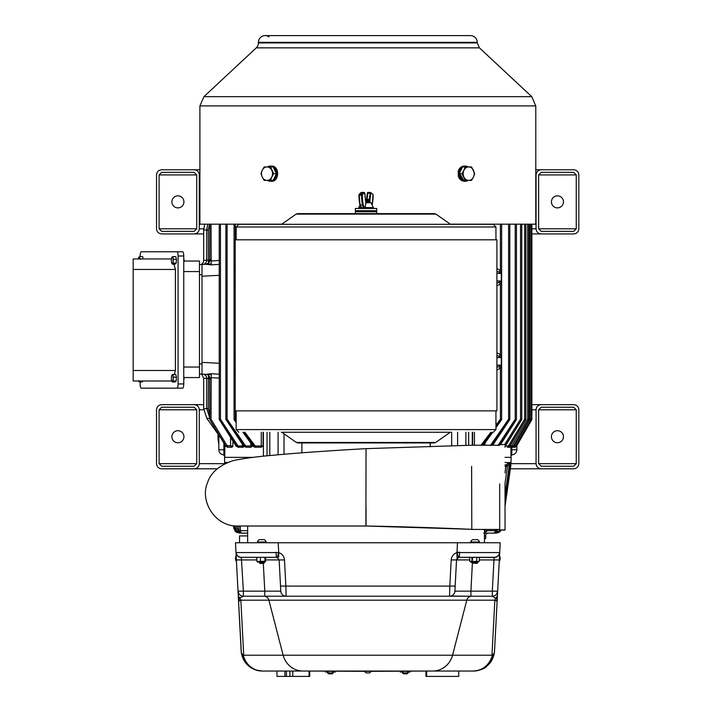 <?xml version="1.0" encoding="UTF-8"?>
<svg xmlns="http://www.w3.org/2000/svg" width="712" height="712" viewBox="0 0 712 712"><rect width="100%" height="100%" fill="white"/><g stroke="black" fill="none" stroke-linecap="round" stroke-linejoin="round"><path stroke-width="1.07" d="M365.799 202.475L370.053 202.128L369.19 201.478L365.737 201.816M365.817 202.644L370.053 202.128M365.665 201.149L370.053 200.793L369.19 200.134L365.594 200.49M365.683 201.318L370.053 200.793M369.19 201.46L370.035 200.98M365.754 201.986L369.19 201.63M365.612 200.659L369.19 200.294M477.058 562.516C472.795 562.8 472.795 563.085 477.058 563.361L477.565 562.889L477.067 562.516L477.868 562.355L471.13 562.355L472.821 562.355L472.893 563.156L477.093 562.836M476.826 563.379C472.537 563.13 472.617 562.881 477.058 562.622L477.076 562.605M263.324 562.516L263.324 562.516C255.768 562.8 264.197 563.085 263.324 563.361L263.378 562.836M259.809 562.952L259.898 563.468L263.111 563.379M259.809 562.943L259.275 562.516L261.26 562.355L259.266 562.533M259.275 562.418L263.324 562.622C259.319 562.881 259.462 563.13 263.76 563.379L263.324 563.379M499.691 483.92L499.691 530.066L505.031 530.093L505.031 483.902M365.906 526.017L366.048 448.64C327.039 450.856 295.382 453.117 271.076 455.431C257.842 456.606 247.011 457.985 238.591 459.569C229.727 460.557 212.034 467.944 207.69 482.336C199.289 500.589 214.908 526.818 237.755 526.017L325.535 526.017M366.048 507.843L366.048 526.017L237.755 526.017L366.048 526.017C398.355 526.568 433.608 527.672 471.798 529.327L471.62 466.342M366.048 526.017L471.798 529.327M430.19 446.825L430.19 442.944L301.897 442.944L301.897 452.921M297.928 442.944L434.16 442.944L435.7 442.464L296.397 442.464L297.928 442.944M450.776 432.255L281.311 432.255M496.905 410.877L235.183 410.877L235.183 239.81L496.905 239.81L496.905 410.877M365.478 199.36L369.056 199.36L369.59 199.894L365.559 200.125M361.838 192.427L359.062 194.527A0.614 0.472 -150.4 0 1 359.462 194.323L359.293 195.168L361.554 195.168L361.723 194.323L359.462 194.323A11.089 4.245 90 0 1 361.838 192.427L364.099 192.427L364.793 193.219M366.947 199.716L367.997 192.427L370.258 192.427L369.234 199.538M365.826 202.689L370.035 202.315M317.356 224.316L238.823 224.316L236.153 226.986L495.944 226.986L493.274 224.316L317.356 224.316M362.105 208.029L359.916 205.127L359.293 195.168A20.568 7.868 90 0 0 360.308 205.296A5.376 2.056 90 0 0 362.105 208.029L364.366 208.029A5.376 2.056 -90 0 1 362.577 205.296A20.568 7.868 -90 0 1 361.554 195.168L362.355 195.168A19.954 7.636 90 0 0 363.343 204.994L359.952 204.994A19.954 7.636 -90 0 1 358.955 195.168L359.026 194.83A0.614 0.472 -150.4 0 1 359.062 194.527L358.955 195.168M364.66 193.032A10.475 4.005 90 0 0 362.426 194.83A0.614 0.472 -150.4 0 0 361.723 194.323A11.089 4.245 -90 0 1 364.099 192.427A0.614 0.57 -90 0 1 364.66 193.032L365.843 203.41L365.087 207.415L364.366 208.029A0.614 0.57 90 0 0 364.936 207.415L365.087 207.415M333.528 224.316L281.08 224.316M359.925 205.172L358.768 207.593L361.082 207.593M365.025 207.593L373.319 207.593L373.373 208.135L358.723 208.135L358.768 207.593M435.931 214.107L434.4 213.618L297.696 213.618L296.165 214.107L435.931 214.107L450.091 224.022M363.334 208.465L355.359 208.465L355.359 210.681L376.737 210.681L376.737 208.465L363.334 208.465M430.19 213.618L301.897 213.618L430.19 213.618M470.045 542.758L480.146 542.758M474.557 542.001L479.514 542.001A4.699 4.699 0 0 0 477.627 539.643L472.572 539.643A4.699 4.699 0 0 0 470.677 542.001L474.557 542.001M256.738 542.758L266.84 542.758M259.008 542.001L266.208 542.001A4.699 4.699 0 0 0 264.312 539.643L259.266 539.643A4.699 4.699 0 0 0 257.37 542.001L259.008 542.001M247.651 535.913L239.552 535.913L239.552 542.758L238.164 542.758L278.196 542.758L278.703 552.574L236.001 552.574L235.485 542.758L500.198 542.758L499.691 552.574L456.979 552.574C453.508 553.811 451.577 556.268 451.194 559.935L456.534 559.935L455.164 586.083L449.824 586.083L449.566 596.22L286.126 596.22L285.859 586.083L449.824 586.083L451.194 559.935M469.644 559.908L456.534 559.935L458.51 557.416L456.979 552.574L457.496 542.758L497.528 542.758L484.445 542.758L484.445 529.425M499.682 552.583L499.619 552.254A5.349 5.331 -90 0 1 494.297 557.3L459.311 557.3L494.351 557.416A5.349 5.117 3 0 0 499.682 552.583A5.349 5.117 3 0 0 499.691 552.574L497.136 601.284L494.849 600.18A5.349 5.162 90 0 1 495.988 598A5.349 5.109 3 0 0 497.474 594.716L494.537 650.795L497.474 594.769L494.537 650.795L494.359 652.664L492.25 655.894C488.957 665.453 482.603 670.508 473.186 671.051C484.756 670.197 491.814 664.065 494.359 652.664M284.488 559.935C284.115 556.268 282.183 553.811 278.703 552.574L277.173 557.416L279.148 559.935L284.488 559.935L285.859 586.083L280.519 586.083L279.148 559.935L265.727 559.917M236.001 552.574L236.001 552.574A5.349 5.117 -3 0 0 241.341 557.416L241.395 557.3A5.349 5.331 90 0 1 236.064 552.254L236.384 559.935L256.658 559.935M241.341 557.416L243.362 591.147L238.022 591.147L236.384 559.935L238.208 594.716A5.349 5.109 -3 0 0 239.704 598L243.362 596.22A5.349 5.349 90 0 1 238.022 591.147L239.01 593.968M236.206 556.499L236.473 561.572L236.206 556.499M499.708 552.236L500.198 542.758M456.997 557.3L456.997 552.236L459.641 552.254L459.311 557.3L457.629 557.87M500.198 558.012A5.011 5.011 0 0 0 499.512 555.974A5.011 5.011 0 0 1 500.198 558.012A5.011 5.011 0 0 0 499.512 555.974A5.011 5.011 0 0 1 500.198 558.012L500.109 559.614A5.011 5.011 0 0 1 499.219 561.572L499.504 556.072M276.042 552.254L276.381 557.3L241.323 557.3L276.372 557.3A2.777 2.777 90 0 1 277.173 557.416L276.808 557.336M236.162 555.538L236.081 554.15L236.162 555.538M236.019 552.85L235.983 552.236L236.019 552.85M497.572 592.989L497.635 591.734L497.572 592.989M497.474 594.725L499.174 562.364L497.661 591.174L496.7 593.942M241.644 654.399A21.387 21.387 -90 0 1 241.145 650.795L238.289 596.22L241.145 650.795L238.556 601.284L239.704 598A5.349 5.162 -90 0 1 240.843 600.18L238.556 601.284L238.057 591.734L241.332 652.664C243.869 664.065 250.927 670.197 262.505 671.051L276.968 671.051L276.968 676.4L284.942 676.4L284.942 671.051M241.982 655.681A21.387 21.387 -90 0 0 242.952 658.324M243.21 658.903A21.387 21.387 -90 0 0 249.12 666.352M249.778 666.859A21.387 21.387 -90 0 0 251.71 668.132M253.187 668.915A21.387 21.387 -90 0 0 257.717 670.517M258.233 670.624A21.387 21.387 -90 0 0 262.505 671.051L257.014 670.223C250.25 667.936 245.72 663.157 243.442 655.894L241.332 652.664M243.442 655.894A160.974 46.458 -20.2 0 1 243.727 655.209L283.145 655.209L268.905 600.18A5.349 5.162 90 0 0 263.912 596.22L267.89 596.22M236.473 561.572A5.011 5.011 0 0 1 235.583 559.614L235.494 558.012A5.011 5.011 0 0 1 236.179 555.974M241.395 557.3L258.545 557.3L256.658 557.603L257.032 561.51L265.345 561.51L265.727 557.603L262.701 557.3L277.226 557.3L265.451 557.327M499.219 561.572A5.011 5.011 0 0 0 500.109 559.614A5.011 5.011 0 0 1 499.219 561.572A5.011 5.011 0 0 0 500.109 559.614L500.109 559.579M479.354 559.935L493.959 559.935L494.351 557.416M494.101 654.141A21.387 21.387 90 0 0 494.537 650.795L497.136 601.284L496.522 598.748L492.33 596.22L470.917 596.22L470.917 591.147L492.33 591.147L493.959 559.935L499.299 559.935L497.661 591.147L492.33 591.147L492.33 596.22A5.349 5.349 -90 0 0 497.661 591.147M471.771 596.22A5.349 5.162 -90 0 0 466.787 600.18L452.547 655.209L491.965 655.209L492.25 655.894M493.932 654.853A21.387 21.387 90 0 1 492.731 658.342M492.633 658.556A21.387 21.387 90 0 1 490.132 662.712M490.061 662.801A21.387 21.387 90 0 1 486.75 666.201M486.18 666.654A21.387 21.387 90 0 1 483.804 668.23M482.638 668.853A21.387 21.387 90 0 1 478.046 670.499M477.476 670.624A21.387 21.387 90 0 1 473.186 671.051L262.505 671.051M499.602 554.167L499.521 555.689L499.602 554.167M472.421 562.355L470.917 591.147L454.897 591.147A5.349 5.349 90 0 1 449.566 596.22A5.349 5.349 -90 0 0 454.897 591.147L456.534 559.935A2.777 2.777 90 0 1 458.51 557.416M458.777 557.354A2.777 2.777 90 0 1 459.311 557.3M472.554 559.935L472.554 557.3L474.317 557.3L459.302 557.3M478.055 557.3L494.368 557.3M263.324 563.468L264.775 591.147L280.786 591.147L280.519 586.083L280.786 591.147A5.349 5.349 -90 0 0 286.126 596.22L243.362 596.22L243.362 591.147L264.775 591.147L264.775 596.22L286.117 596.22A5.349 5.349 -90 0 1 280.786 591.147L279.14 559.766M449.886 596.22L285.797 596.22M284.213 596.22L281.436 596.22M277.627 596.22L273.025 596.22M449.566 596.22L470.917 596.22L450.847 596.06M456.552 559.783L455.164 586.083M257.032 557.3L262.701 557.3M284.942 676.4L309.72 676.4L309.72 671.051L364.642 671.336A3.56 3.56 0 0 0 366.164 672.902L369.528 672.902A3.56 3.56 0 0 0 371.041 671.336L364.642 671.336M371.041 671.336L425.972 671.051L425.972 676.4L426.648 676.4L426.648 671.051M426.648 676.4L458.715 676.4L458.715 671.051L473.186 671.051C480.422 670.268 484.97 668.63 486.83 666.138C490.016 662.276 491.574 663.664 494.342 652.788M470.766 557.3L470.294 557.3M309.044 676.4L309.044 671.051M458.715 676.4L458.715 671.051M402.413 671.336L402.066 671.336A3.56 3.56 0 0 0 403.579 672.902L406.944 672.902A3.56 3.56 0 0 0 408.466 671.327L402.413 671.336M330.421 671.336L327.226 671.336A3.56 3.56 0 0 0 328.739 672.902L332.112 672.902A3.56 3.56 0 0 0 333.625 671.336L330.421 671.336M325.375 671.051L325.375 671.977L327.636 671.977M333.216 671.977L335.477 671.977L335.477 671.051M410.317 671.051L410.317 671.977L408.056 671.977M402.476 671.977L400.215 671.977L400.215 671.051M469.644 561.207L470.766 561.51L469.644 561.207L469.644 557.603M471.896 561.207L474.317 561.51L470.766 561.51L471.896 561.207L471.896 557.603M476.746 561.207L478.055 561.51L474.317 561.51L476.746 561.207L476.746 557.603M479.354 561.207L478.055 561.51L479.354 561.207L479.354 557.603M260.432 561.207L260.432 557.603M264.971 561.207L264.971 557.603M257.032 561.51L265.727 561.207M327.876 672.262L327.226 672.262A3.56 3.56 0 0 0 328.739 673.837L332.112 673.837A3.56 3.56 0 0 0 333.625 672.262L332.967 672.262M408.466 671.977L407.807 672.262M402.716 672.262L402.066 672.262A3.56 3.56 0 0 0 403.579 673.837L406.944 673.837A3.56 3.56 0 0 0 408.466 672.262M475.411 562.836C471.647 562.676 471.834 562.516 475.954 562.355L474.423 562.355M260.263 562.355L261.26 562.355M474.023 562.355L472.581 562.489M263.752 563.29L264.303 562.836L260.085 563.165M477.12 563.326L472.893 563.156M140.157 256.614L140.157 255.991A4.21 1.086 -90 0 1 141.243 251.781L182.673 251.781A4.21 1.086 90 0 1 183.758 255.991L183.758 383.946A4.21 1.086 90 0 1 182.673 388.156L141.243 388.156A4.21 1.086 -90 0 1 140.157 383.946L140.157 381.979M176.976 388.156A4.21 1.086 -90 0 0 178.071 383.946L183.758 383.946M183.758 255.991L178.071 255.991L178.071 383.946M178.071 255.991A4.21 1.086 -90 0 0 176.976 251.781M173.924 264.125L175.41 269.456L175.41 370.48L174.298 374.468M143.067 381L142.124 381.979L139.16 381.979L139.356 381.472A3.364 0.872 90 0 1 138.724 381.205A3.364 0.872 90 0 1 138.635 381M172.793 374.468L175.757 374.468L176.469 377.218L176.211 380.973L175.232 381.979L172.277 381.979L172.473 381.472A3.364 0.872 90 0 1 171.841 381.205A3.364 0.872 90 0 1 171.628 380.6A3.364 0.872 90 0 1 171.405 377.351A3.364 0.872 90 0 1 171.841 375.242A3.364 0.872 90 0 1 172.019 374.975A3.364 0.872 90 0 1 172.865 375.838A3.364 0.872 90 0 1 173.087 379.096L173.505 377.218L172.793 374.468L172.019 374.975M172.793 256.614L175.757 256.614L176.469 259.364L176.211 263.12L175.232 264.125L172.277 264.125L172.473 263.618A3.364 0.872 90 0 1 171.841 263.351A3.364 0.872 90 0 1 171.628 262.746A3.364 0.872 90 0 1 171.405 259.497A3.364 0.872 90 0 1 171.841 257.388A3.364 0.872 90 0 1 172.019 257.112A3.364 0.872 90 0 1 172.865 257.984A3.364 0.872 90 0 1 173.087 261.242L173.505 259.364L172.793 256.614L172.019 257.112M138.342 258.937A3.364 0.872 90 0 1 138.724 257.388A3.364 0.872 90 0 1 138.902 257.112A3.364 0.872 90 0 1 139.748 257.984L139.677 256.614L142.64 256.614L143.245 258.937M183.758 262.025A1.727 0.445 -90 0 0 184.079 260.37A1.727 0.445 -90 0 0 183.758 258.714M183.758 379.879A1.727 0.445 -90 0 0 184.079 378.223A1.727 0.445 -90 0 0 183.758 376.568M140.389 259.364L139.748 257.984A3.364 0.872 90 0 1 139.917 258.937M140.13 380.973L139.356 381.472A3.364 0.872 -90 0 0 139.623 381M172.473 263.618A3.364 0.872 -90 0 0 173.087 261.242L173.247 263.12L172.473 263.618M183.758 261.26A2.1 0.543 -90 0 0 183.758 259.48M172.473 381.472A3.364 0.872 -90 0 0 173.087 379.096L173.247 380.973L172.473 381.472M183.758 379.113A2.1 0.543 -90 0 0 183.758 377.333M171.752 381L133.171 381L133.171 370.48L175.41 370.48M175.41 269.456L133.171 269.456L133.171 370.48M133.171 269.456L133.171 258.937L171.459 258.937M139.677 256.614L138.902 257.112M138.511 380.6L139.16 381.979L138.511 380.6M347.767 35.6L387.915 35.6M171.628 262.746L172.277 264.125L171.628 262.746M171.628 380.6L172.277 381.979L171.628 380.6M176.211 263.12L173.247 263.12M176.469 259.364L173.505 259.364M176.211 380.973L173.247 380.973M176.469 377.218L173.505 377.218M557.443 195.845A6.016 6.016 0 0 1 562.658 204.869A6.016 6.016 0 0 1 552.227 204.869A6.016 6.016 0 0 1 557.443 195.845M177.911 195.845A6.016 6.016 0 0 1 183.118 204.869A6.016 6.016 0 0 1 172.696 204.869A6.016 6.016 0 0 1 177.911 195.845M267 166.928A6.737 5.518 90 0 1 271.779 170.293A6.737 5.518 90 0 1 271.779 177.03L273.72 173.657L270.533 166.928L264.161 166.928L262.221 170.293A6.737 5.518 90 0 1 267 166.928M262.221 177.03A6.737 5.518 90 0 1 262.221 170.293L260.975 173.657L262.221 177.03L264.161 180.394L267 180.394A6.737 5.518 90 0 1 262.221 177.03M267 180.394A6.737 5.518 -90 0 0 271.779 177.03L270.533 180.394L267 180.394M468.692 166.928A6.737 5.518 -90 0 1 473.462 170.293A6.737 5.518 -90 0 1 473.462 177.03L474.717 173.657L471.531 166.928L465.159 166.928L463.913 170.293A6.737 5.518 -90 0 1 468.692 166.928M463.913 177.03A6.737 5.518 -90 0 1 463.913 170.293L461.972 173.657L465.159 180.394L468.692 180.394A6.737 5.518 -90 0 1 463.913 177.03M468.692 180.394A6.737 5.518 90 0 0 473.462 177.03L471.531 180.394L468.692 180.394M573.694 233.937L541.191 233.937L573.694 233.937C576.809 233.625 578.518 231.916 578.829 228.801L578.829 174.921C578.518 171.806 576.809 170.097 573.694 169.785L535.789 169.785M161.66 169.785L194.162 169.785L161.66 169.785C158.545 170.097 156.836 171.806 156.524 174.921L156.524 228.801C156.836 231.916 158.545 233.625 161.66 233.937L203.685 233.937M573.694 231.364L541.191 231.364L538.628 228.801L538.628 174.921L541.191 172.349L573.694 172.349L576.257 174.921L576.257 228.801L573.694 231.364L541.191 231.364M194.162 231.364L161.66 231.364L159.088 228.801L159.088 174.921L161.66 172.349L194.162 172.349L196.726 174.921L196.726 228.801L194.162 231.364M161.66 172.349L194.162 172.349M531.882 233.937L541.191 233.937C538.085 233.625 536.376 231.916 536.065 228.801L531.882 228.801M199.903 169.785L194.162 169.785C197.269 170.097 198.977 171.806 199.289 174.921L199.903 174.921M203.73 228.801L199.289 228.801L199.289 174.921M199.289 228.801C198.977 231.916 197.269 233.625 194.162 233.937M535.789 174.921L536.065 174.921C536.376 171.806 538.085 170.097 541.191 169.785M536.065 174.921L536.065 228.801M557.443 430.707A6.016 6.016 0 0 1 562.658 439.74A6.016 6.016 0 0 1 552.227 439.74A6.016 6.016 0 0 1 557.443 430.707M177.911 430.707A6.016 6.016 0 0 1 183.118 439.74A6.016 6.016 0 0 1 172.696 439.74A6.016 6.016 0 0 1 177.911 430.707M270.533 166.928L273.203 166.928L276.389 173.657L273.203 180.394L270.533 180.394M276.389 173.657L273.72 173.657M465.159 180.394L462.488 180.394L459.302 173.657L462.488 166.928L465.159 166.928M459.302 173.657L461.972 173.657M258.403 42.337L258.403 42.934L477.28 42.934L477.28 42.337L258.403 42.337A6.737 6.737 0 0 1 269.065 36.864M573.694 468.808L541.191 468.808L573.694 468.808C576.809 468.496 578.518 466.778 578.829 463.672L578.829 409.792C578.518 406.677 576.809 404.968 573.694 404.656L541.191 404.656L573.694 404.656M161.66 404.656L194.162 404.656L161.66 404.656C158.545 404.968 156.836 406.677 156.524 409.792L156.524 463.672C156.836 466.778 158.545 468.496 161.66 468.808L194.162 468.808L161.66 468.808M194.162 466.235L161.66 466.235L159.088 463.672L159.088 409.792L161.66 407.22L194.162 407.22L196.726 409.792L196.726 463.672L194.162 466.235M573.694 466.235L541.191 466.235L538.628 463.672L538.628 409.792L541.191 407.22L573.694 407.22L576.257 409.792L576.257 463.672L573.694 466.235M224.761 463.672L199.289 463.672C198.977 466.778 197.269 468.496 194.162 468.808L217.258 468.808M510.362 468.808L541.191 468.808C538.085 468.496 536.376 466.778 536.065 463.672L510.922 463.672M531.882 409.792L536.065 409.792C536.376 406.677 538.085 404.968 541.191 404.656L531.882 404.656M203.685 404.656L194.162 404.656C197.269 404.968 198.977 406.677 199.289 409.792L203.73 409.792M199.289 463.672L199.289 409.792M184.043 261.037L199.476 261.037L199.476 271.566L183.758 271.566M183.758 367.027L199.476 367.027L199.476 377.547L184.043 377.547M199.476 271.566L199.476 367.027M536.065 409.792L536.065 463.672M199.476 264.579L202.003 264.579L202.003 374.014L199.476 374.014L211.135 374.628M202.003 264.579L202.003 263.725L202.003 264.446L205.884 264.241A4.21 4.147 -93 0 0 209.817 260.138M274.049 168.708A6.737 5.518 90 0 1 275.695 172.188M275.695 175.134A6.737 5.518 90 0 1 274.049 178.614M461.643 178.614A6.737 5.518 -90 0 1 459.997 175.134M459.997 172.188A6.737 5.518 -90 0 1 461.643 168.708M477.28 42.934L479.425 47.855L531.775 96.672L203.917 96.672L256.267 47.855A6.737 6.737 0 0 0 258.403 42.934M219.234 264.375L211.206 264.855L205.884 264.241L208.483 263.111L209.8 260.067L211.028 260.975L219.234 260.458M202.003 264.446L202.804 264.401A4.21 4.13 87 0 0 206.72 260.2L211.028 259.764M208.456 263.137L208.331 229.985L206.72 229.985L207.779 224.173M203.685 260.361L203.685 229.985L206.72 229.985L206.72 260.2L203.685 260.361A4.21 4.21 0 0 1 202.003 263.725M211.135 263.965L205.884 264.241M273.15 166.928A7.574 6.203 -90 0 0 270.311 166.083A7.574 6.203 -90 0 0 267.463 166.928M267.463 180.394A7.574 6.203 -90 0 0 270.311 181.24A7.574 6.203 -90 0 0 273.15 180.394M273.23 180.35A7.574 6.203 -90 0 0 276.514 173.657A7.574 6.203 -90 0 0 273.23 166.973M468.22 166.928A7.574 6.203 90 0 0 465.381 166.083A7.574 6.203 90 0 0 462.533 166.928M462.462 166.973A7.574 6.203 90 0 0 459.178 173.657A7.574 6.203 90 0 0 462.462 180.35M462.533 180.394A7.574 6.203 90 0 0 465.381 181.24A7.574 6.203 90 0 0 468.22 180.394M218.103 434.178A32.076 32.076 0 0 0 218.842 444.03M223.586 454.817A32.076 32.076 0 0 0 224.734 456.392M211.028 378.828L206.72 378.392A4.21 4.13 93 0 0 202.804 374.192M209.915 418.389L206.72 408.608L206.72 378.392L203.685 378.232L202.003 374.859M235.183 272.829L234.417 273.417L235.28 270.346M235.28 284.061L234.417 280.991L235.183 281.578M235.183 357.006L234.417 357.602L235.28 354.532M496.905 352.805L500.411 354.532L501.275 357.602L496.905 355.288M496.905 283.296L501.275 280.991L500.411 284.061L500.411 354.532L499.059 356.062M496.905 285.779L500.411 284.061L499.059 282.531M496.905 268.629L500.411 270.346L501.275 273.417L496.905 271.112M500.411 224.173L500.411 270.346L499.059 271.877M211.206 264.855L211.028 224.173M270.311 166.083L271.512 166.083C279.629 165.62 279.629 181.702 271.512 181.24L270.311 181.24M458.27 171.022L464.171 181.24L461.785 180.661L459.738 179.015L458.359 176.558L458.243 171.102C459.373 167.925 461.349 166.252 464.171 166.083L465.381 166.083M506.196 466.574L506.196 464.927L509.044 462.471L509.124 463.583L507.38 466.404L505.031 466.458M224.734 454.826L223.888 454.826A5.055 5.055 0 0 1 218.842 449.779L218.842 435.219M205.821 374.334L211.206 373.738L219.234 374.218M209.8 418.389L206.827 418.389L203.685 408.608L208.331 408.608L208.456 375.447M209.817 378.455A4.21 4.147 -87 0 0 205.884 374.352C207.45 374.076 208.758 375.473 209.8 378.526L209.817 378.553M227.902 447.252L230.617 447.252L227.84 447.252L226.024 446.202L209.978 419.858L211.028 419.208L227.039 445.57L230.59 445.988L230.59 437.462M219.234 378.134L211.028 377.618L209.8 378.526L209.8 419.208L211.028 419.208L211.206 373.738M244.474 445.988L243.077 447.252L238.6 447.252L236.802 446.202L219.51 419.84L236.224 446.255L238.6 447.252L238.565 445.988L242.365 445.988L242.365 444.27M236.224 446.255L219.51 419.84L220.462 419.208L237.728 445.57L238.565 445.988M252.698 445.757L250.731 445.988L251.06 447.252L246.299 447.252L244.492 446.202L226.194 419.84L243.727 446.282L246.299 447.252L246.263 445.988L250.731 445.988L250.731 443.069M243.727 446.282L226.194 419.84L227.11 419.208L245.364 445.57L246.263 445.988M236.153 422.216L234.275 419.929L236.153 422.617M236.153 422.314L234.417 419.84L235.28 419.208L236.153 420.418M235.28 368.246L234.417 365.176L235.183 365.763M496.905 367.481L501.275 365.176L500.411 368.246L499.059 366.707M495.944 427.423L501.417 419.929A1.264 1.264 0 0 0 501.64 419.208L501.64 224.173M495.944 427.129L501.266 419.84L500.411 419.208L501.64 419.208M492.49 445.231L509.605 419.902A1.264 1.264 0 0 0 509.81 419.208L509.81 224.173M491.885 445.231L509.489 419.84L508.582 419.208L509.81 419.208M500.411 444.582L516.262 419.884A1.264 1.264 0 0 0 516.449 419.208L516.449 224.173M499.966 444.591L516.182 419.84L515.221 419.208L516.449 419.208M505.031 446.611L521.584 419.866A1.264 1.264 0 0 0 521.771 419.208L521.771 224.173M504.977 446.202L521.531 419.84L520.534 419.208L521.771 419.208M514.954 447.234L513.37 447.252L516.494 446.202L531.704 419.84L516.458 446.202L514.634 447.252L512.64 447.252L515.443 446.202L530.716 419.84L515.328 446.202L513.512 447.252L511.261 447.252L511.296 445.988L512.053 445.57L513.085 446.202L511.261 447.252L513.281 446.21L528.722 419.84L513.281 446.21L511.456 447.252L508.119 447.252L509.961 446.219L508.653 445.57L524.664 419.208L525.678 419.84L509.659 446.202L507.852 447.252L509.926 446.202L525.714 419.858A1.264 1.264 0 0 0 525.892 419.208L525.892 224.173M512.053 445.57L527.681 419.208L528.74 419.849A1.264 1.264 0 0 0 528.909 419.208L528.909 224.173M511.519 447.252L513.619 447.252L513.539 445.988L514.278 445.57L515.435 446.202L530.725 419.84L529.666 419.208L531.882 419.208L531.882 224.173M515.622 445.703L516.494 446.202L531.713 419.84L530.885 419.35M531.775 96.672L535.789 105.91L535.789 224.173L450.349 224.173M281.747 224.173L199.903 224.173L199.903 105.91L535.789 105.91M484.445 538.592L485.7 538.592L485.7 535.647A2.528 2.528 0 0 1 488.227 533.119L494.537 533.119A1.682 1.059 -90 0 0 495.543 532.006L498.338 529.425M238.458 532.549L235.111 528.046L234.773 525.874L236.001 530.413L238.093 532.389L241.145 533.119L236.82 532.442L241.849 533.119L238.458 532.549L238.938 531.099L237.986 526.017M505.031 464.927L506.917 464.829L507.38 466.404L505.031 483.386M228.098 462.471L226.647 462.471L226.719 463.031M225.063 463.779L225.028 462.471L225.375 463.628M238.956 532.79A1.682 1.157 -90 0 0 239.641 533.119L235.77 531.722L233.741 528.046L233.42 525.723L233.732 528.046L233.403 525.714L235.209 531.188M224.716 462.577L224.77 463.921M224.734 462.987L224.716 462.515M225.117 463.085L225.028 462.471L225.695 462.471M209.8 419.208A1.264 1.264 0 0 0 209.978 419.858L225.722 446.219L227.564 447.252L225.766 446.202L227.039 445.57M227.564 447.252L227.804 445.988M237.728 445.57L236.322 446.202L238.093 447.252M244.234 446.202L244.812 445.668M245.364 445.57L243.86 446.202A2.1 1.976 89.9 0 0 244.011 446.433L246.299 447.252M243.184 432.255L252.929 445.721M244.848 432.255L254.932 445.57L253.276 446.202L254.914 447.252L255.946 447.252L254.131 446.202L243.54 432.255M492.143 432.255L482.46 445.036M483.119 445.231L492.508 432.255M505.031 446.202L521.584 419.866M511.261 447.252L507.852 447.252L507.878 445.988L508.653 445.57M235.77 531.722L236.42 531.001M236.945 532.496L237.078 531.668M235.405 527.859L233.723 528.046L235.2 531.188L236.802 532.434M237.728 532.131L238.645 530.778L236.802 527.859L235.156 528.046M242.917 533.119L241.145 533.119A1.682 1.059 -90 0 1 240.149 532.006L238.938 531.099L240.06 530.965M240.834 532.442L240.149 532.006M240.184 526.017L240.273 530.663A2.528 2.278 90 0 0 242.552 533.119L242.4 533.119M494.858 532.442L495.543 532.006M497.225 529.425L497.038 530.778L497.964 532.131L497.225 532.549L496.753 531.099L495.632 530.965M497.225 532.549L492.766 533.119M499.913 530.075L497.599 532.389A1.682 0.498 -119.8 0 0 497.635 532.371A1.682 0.498 -119.8 0 1 497.635 532.371L494.929 533.119L497.599 532.389M500.483 531.188L498.863 532.442L500.483 531.188M501.266 530.084L498.747 532.496L498.614 531.668M498.747 532.496L496.05 533.119A1.682 1.157 -90 0 0 496.736 532.79M499.922 531.722L499.272 531.001M494.537 533.119L498.863 532.442M484.445 530.663L495.41 530.663A2.528 2.278 90 0 1 493.131 533.119L484.445 533.119M267.045 455.822L267.045 432.255M252.983 457.353L224.538 457.353L224.672 462.471M255.946 447.252L255.911 445.988L263.04 445.988L261.286 447.243A2.385 1.584 91.3 0 1 261.153 447.252L254.914 447.252L253.072 446.282L242.952 432.255M516.85 445.587L516.85 449.779A5.055 5.055 0 0 1 511.794 454.826L510.958 454.826M510.958 455.956A32.076 32.076 0 0 0 511.759 454.826M247.465 533.119L242.552 533.119A2.528 2.528 0 0 1 240.033 530.645L247.651 530.663M241.849 533.119L236.811 532.442L235.2 531.188L233.723 528.046M496.05 533.119L494.564 533.119M510.976 462.471L510.949 462.987M509.845 464.197L510.664 462.471L510.86 465.292L505.031 506.41L510.931 463.574M510.682 465.292L505.031 505.894M510.682 463.574L509.676 465.737M505.031 497.554L509.926 462.969M509.881 463.565L509.997 462.471L510.646 462.72M509.124 463.583L509.205 465.292L509.756 465.167L505.031 497.67M510.86 465.283L505.031 506.41M231.996 447.252L232.904 445.988L231.996 447.252L231.026 447.252M252.698 445.988L251.06 447.252M507.211 447.252L507.861 447.252M505.031 447.252L505.102 446.611M509.071 462.667L505.031 462.471M511.02 462.471L511.154 457.353L505.031 457.353M468.647 432.255L468.647 445.329M355.359 213.618L355.359 211.749L376.737 211.749L375.669 210.681M499.691 529.933L505.031 529.959M366.048 456.339L366.048 451.479M493.274 432.255L495.944 429.585L236.153 429.585L238.823 432.255M367.303 193.219L367.428 193.032A0.614 0.57 -90 0 1 367.997 192.427L367.232 193.272L370.827 193.032A0.614 0.57 -90 0 0 370.258 192.427L373.035 194.527A0.614 0.472 -29.6 0 0 372.759 194.332M366.609 199.36L367.232 193.272L366.662 199.36M364.811 193.335L365.861 203.062M370.827 193.032A10.475 4.005 -90 0 1 373.07 194.83A0.614 0.472 -29.6 0 0 373.035 194.527L372.162 205.163M373.07 194.83L373.132 195.168A19.954 7.636 -90 0 1 372.145 204.994L372.171 205.172M368.54 207.593A5.376 2.056 -90 0 1 367.73 208.029M363.343 204.994A4.77 1.824 90 0 0 364.936 207.415M370.854 202.689L365.834 202.813M369.786 201.968L369.884 201.069M369.92 200.704L370.676 193.335M238.022 591.147L238.208 594.725M491.965 655.209L494.849 600.18L240.843 600.18L243.727 655.209M238.289 596.22A5.349 5.055 -3 0 0 239.17 598.748M278.686 552.236L278.686 557.3M496.522 598.748A5.349 5.055 3 0 0 497.403 596.22M280.786 591.147L279.148 559.935M303.098 671.051A21.387 20.657 -90 0 1 283.145 655.209L452.547 655.209A21.387 20.657 -90 0 1 432.593 671.051L303.098 671.051M286.42 676.4L286.42 671.051M289.9 676.4L289.9 671.051M292.774 676.4L292.774 671.051M159.088 228.801L196.726 228.801M538.628 228.801L576.257 228.801M576.257 174.921L538.628 174.921M196.726 174.921L159.088 174.921M159.088 463.672L196.726 463.672M538.628 463.672L576.257 463.672M576.257 409.792L538.628 409.792M196.726 409.792L159.088 409.792M479.425 47.855L256.267 47.855M199.476 363.912L202.003 363.912M202.003 274.681L199.476 274.681M219.234 275.313L202.003 276.212M202.003 362.372L219.234 363.28M235.183 273.417L234.417 273.417L234.417 280.991L235.183 280.991M235.183 357.602L234.417 357.602L234.417 365.176L235.183 365.176M496.905 365.176L501.275 365.176L501.275 357.602L496.905 357.602M496.905 280.991L501.275 280.991L501.275 273.417L496.905 273.417M505.031 465.185A1.682 1.655 90 0 1 505.912 464.927L505.031 472.91M223.888 443.158L223.888 449.779L218.842 449.779A5.055 5.055 0 0 0 223.888 454.826L223.888 449.779L224.734 449.779M219.43 419.884A1.264 1.264 0 0 1 219.234 419.208L220.462 419.208L220.462 224.173M226.087 419.902A1.264 1.264 0 0 1 225.882 419.208L227.11 419.208L227.11 224.173M234.275 419.929A1.264 1.264 0 0 1 234.052 419.208L235.28 419.208L235.28 410.877M524.664 224.173L524.664 419.208L525.892 419.208M527.681 224.173L527.681 419.208L528.909 419.208M235.28 224.173L235.28 239.81M209.515 224.173L208.331 229.985M236.544 525.99L236.802 527.859M239.659 526.017L239.98 528.384M208.331 408.608L209.8 415.043M495.944 425.349L500.411 419.208L500.411 368.246L496.905 369.964M481.009 445.231L490.844 432.255M490.319 445.57L508.582 419.208L508.582 224.173M497.964 445.57L515.221 419.208L515.221 224.173M504.639 444.564L520.534 419.208L520.534 224.173M514.278 445.57L529.666 419.208L529.666 224.173M516.494 446.202L514.669 447.252M484.445 535.647L485.7 535.647M495.41 530.663L495.659 530.645A2.528 2.528 0 0 1 493.131 533.119M284.026 433.804L284.026 454.292M278.089 454.79L278.089 432.255M269.803 432.255L269.803 455.547M230.617 447.252L230.59 445.988L232.904 445.988L232.904 441.084M242.4 447.252L242.365 445.988L243.531 445.988M254.932 445.57L255.911 445.988M261.286 447.243L261.26 432.255M474.432 432.255L474.432 445.231M484.952 443.069L484.952 445.231M493.327 444.27L493.327 445.231M505.547 445.988L507.878 445.988M510.103 445.988L511.296 445.988M430.315 442.944L430.315 446.825M451.666 445.961L451.666 432.255M510.958 449.779L516.85 449.779M511.794 454.826L511.794 447.252M509.205 465.292L505.031 495.507M457.602 432.255L457.602 445.73M263.404 456.187L263.404 432.255M224.885 444.813L224.734 457.353M263.04 432.255L263.04 445.988M472.643 445.231L472.643 432.255M465.879 445.427L465.879 432.255M472.287 432.255L472.287 445.231M376.737 213.618L376.737 211.749M505.031 444.564L499.691 444.591M247.651 542.758L247.651 526.017M471.371 529.425L499.691 529.425M366.048 448.64L471.344 445.24L499.691 445.231M435.7 442.464L449.859 432.549M296.397 442.464L282.237 432.549M495.944 429.585L495.944 410.877M236.153 429.585L236.153 410.877M495.944 239.81L495.944 226.986M236.153 239.81L236.153 226.986M371.05 202.813L373.319 207.593M296.165 214.107L281.997 224.022M355.359 211.749L356.427 210.681M286.117 596.22L284.809 596.051M257.824 562.355L256.925 561.483M478.704 561.51L477.868 562.355M470.294 561.51L471.13 562.355M265.398 561.51L264.553 562.355M263.752 562.516L264.303 562.836M477.28 42.337C476.88 38.243 474.637 36.001 470.543 35.6L265.14 35.6M465.381 181.24L464.171 181.24M203.917 96.672L199.903 105.91M203.685 408.608L203.685 378.232M530.725 419.84A1.264 1.264 0 0 0 530.894 419.208L530.894 224.173M531.713 419.84A1.264 1.264 0 0 0 531.882 419.208M209.8 224.173L209.8 260.067M204.727 224.173L203.685 229.985M239.935 526.017L240.033 530.645M209.978 419.858L225.722 446.219M219.234 419.208L219.234 224.173M225.882 419.208L225.882 224.173M234.052 419.208L234.052 224.173M483.377 445.231L492.74 432.255M495.944 427.734L501.417 419.929M492.668 445.231L509.605 419.902M500.536 444.582L516.262 419.884M509.961 446.219L525.714 419.858M513.281 446.21L528.74 419.849M513.619 447.252L515.443 446.202M516.342 446.433L515.719 446.976M235.093 528.055L235.992 530.431L238.057 532.371L240.754 533.119M487.222 530.894L483.813 533.119M499.699 530.431L497.635 532.371M498.872 532.442L496.175 533.119M220.667 437.764L206.827 418.389M495.686 529.425L495.659 530.645M510.958 447.252L510.958 457.353"/></g></svg>
